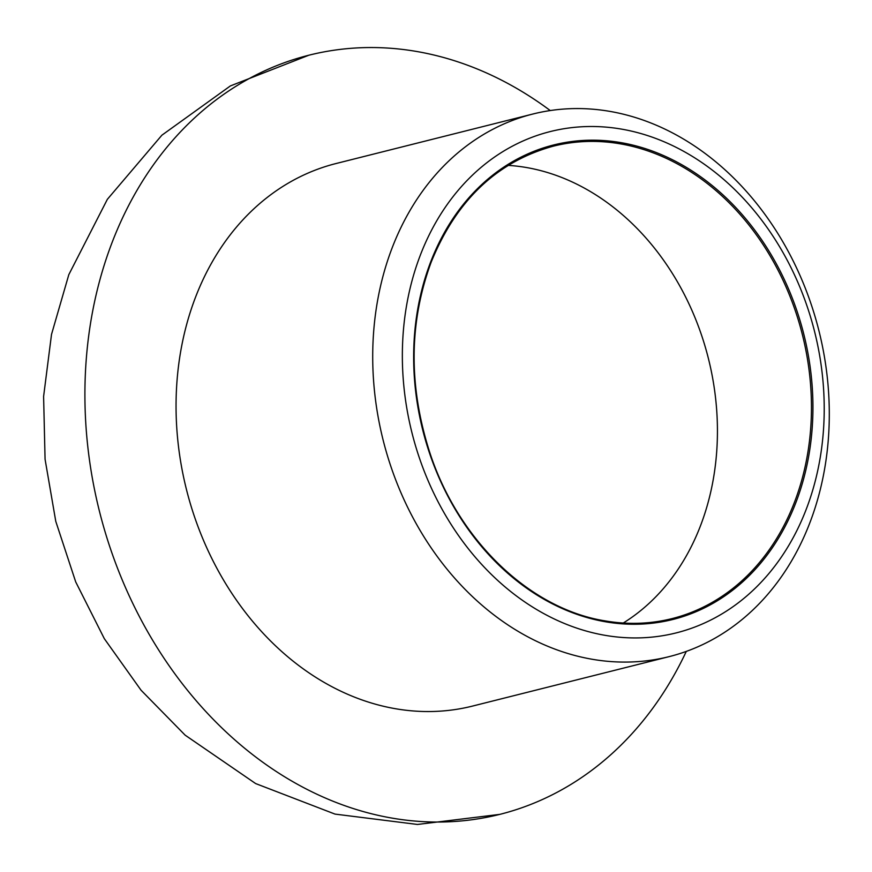 <?xml version="1.0" encoding="UTF-8"?>
<svg xmlns="http://www.w3.org/2000/svg" width="872" height="872" viewBox="0 0 872 872"><rect width="100%" height="100%" fill="white"/><g stroke="black" fill="none" stroke-linecap="round" stroke-linejoin="round"><path stroke-width="1.31" d="M604.46 635.219A258.45 207.569 75.9 0 0 800.234 287.978A258.45 207.569 75.9 0 0 435.193 223.505A258.45 207.569 75.9 0 0 604.46 635.219M591.445 659.134A279.727 224.649 75.9 0 0 669.238 656.605A279.727 224.649 75.9 0 0 818.873 330.532A279.727 224.649 75.9 0 0 532.781 114.047A279.727 224.649 75.9 0 0 374.655 392.694A279.727 224.649 75.9 0 0 591.445 659.134M550.254 110.559A391.408 314.345 75.9 0 0 308.884 55.209A391.408 314.345 75.9 0 0 87.625 445.091A391.408 314.345 75.9 0 0 390.961 817.914A391.408 314.345 75.9 0 0 499.809 814.372A391.408 314.345 75.9 0 0 686.286 651.406M532.781 114.047L336.112 163.511A279.727 224.649 75.9 0 0 177.997 442.159A279.727 224.649 75.9 0 0 394.776 708.598A279.727 224.649 75.9 0 0 472.57 706.069L669.238 656.605M604.939 621.682A244.629 196.462 75.9 0 0 790.239 293.014A244.629 196.462 75.9 0 0 444.731 231.996A244.629 196.462 75.9 0 0 604.939 621.682M604.361 620.799A243.561 195.611 75.9 0 0 672.094 618.597A243.561 195.611 75.9 0 0 802.382 334.674A243.561 195.611 75.9 0 0 553.273 146.18C497.007 161.669 456.307 200.331 431.16 262.178C408.946 322.52 408.456 385.893 429.7 452.296C458.192 540.095 529.402 608.569 604.503 620.788C627.557 624.821 650.087 624.09 672.094 618.597M623.251 623.033A243.561 195.611 75.9 0 0 717.264 441.112A243.561 195.611 75.9 0 0 508.147 165.375M308.873 55.209L230.382 85.925L161.876 135.204L107.354 199.328L68.823 274.636L51.513 334.423L43.6 396.477L45.072 459.282L55.775 521.358L75.701 581.897L104.324 638.675L141.057 690.221L185.158 735.172L255.649 783.568L335.022 814.099L417.448 824.454L499.809 814.372"/></g></svg>
